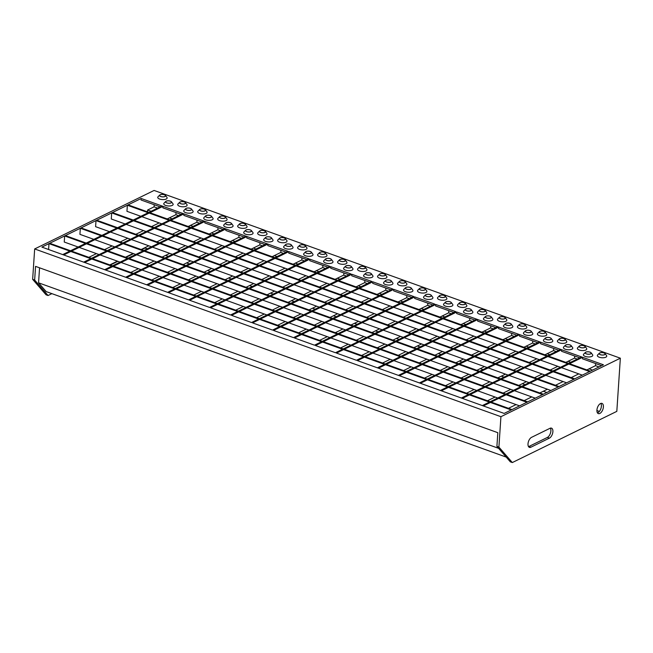 <?xml version="1.0" encoding="UTF-8"?>
<svg xmlns="http://www.w3.org/2000/svg" width="653" height="653" viewBox="0 0 653 653"><rect width="100%" height="100%" fill="white"/><g stroke="black" fill="none" stroke-linecap="round" stroke-linejoin="round"><path stroke-width="0.98" d="M267.885 244.067L168.613 292.699L167.617 292.34L266.889 243.708L267.885 244.067L267.787 245.585L286.038 252.156M280.953 250.328L280.814 252.433L272.121 256.694M264.057 260.645L256.449 264.367M248.377 268.326L240.769 272.048M232.705 275.999L225.097 279.729M217.033 283.68L209.425 287.402M201.353 291.36L193.745 295.083M246.907 236.517L147.635 285.149L146.631 284.79L245.903 236.157L246.907 236.517L246.801 238.035L265.053 244.606M259.967 242.777L259.829 244.883L251.144 249.144M243.071 253.095L235.464 256.817M227.399 260.776L219.792 264.498M211.719 268.448L204.12 272.179M196.047 276.129L188.439 279.859M180.375 283.81L172.767 287.532M225.922 228.974L126.649 277.598L125.654 277.239L224.926 228.607L225.922 228.974L225.824 230.493L244.075 237.055M238.99 235.227L238.851 237.333L230.158 241.594M222.093 245.544L214.486 249.275M206.413 253.225L198.814 256.947M190.741 260.906L183.134 264.628M175.069 268.579L167.462 272.309M159.389 276.26L151.782 279.982M204.944 221.424L105.672 270.048L104.668 269.689L203.94 221.065L204.944 221.424L204.838 222.942L223.097 229.505M218.004 227.677L217.865 229.791L209.18 234.043M201.108 237.994L193.5 241.724M185.436 245.675L177.828 249.397M169.756 253.356L162.156 257.078M154.084 261.029L146.476 264.759M138.412 268.709L130.804 272.44M183.958 213.874L84.686 262.506L83.69 262.147L182.962 213.515L183.958 213.874L183.86 215.392L202.112 221.963M197.026 220.126L196.888 222.24L188.195 226.493M180.13 230.452L172.523 234.174M164.45 238.125L156.851 241.855M148.778 245.806L141.17 249.528M133.106 253.486L125.498 257.209M117.426 261.159L109.826 264.889M162.981 206.324L63.708 254.956L62.704 254.597L161.977 205.964L162.981 206.324L162.875 207.842L181.134 214.413M176.041 212.576L175.902 214.69L167.217 218.943M159.144 222.902L151.537 226.624M143.472 230.574L135.865 234.305M127.8 238.255L120.193 241.985M112.12 245.936L104.513 249.658M96.448 253.617L88.841 257.339M477.702 319.554L378.43 368.186L377.426 367.827L476.698 319.195L477.702 319.554L477.604 321.072L495.856 327.643M490.762 325.814L490.623 327.92L481.938 332.181M473.866 336.132L466.258 339.854M458.194 343.813L450.586 347.535M442.522 351.485L434.914 355.216M426.842 359.166L419.234 362.888M411.17 366.847L403.562 370.569M498.68 327.104L399.407 375.736L398.412 375.377L497.684 326.745L498.68 327.104L498.582 328.622L516.833 335.193M511.748 333.365L511.609 335.471L502.916 339.723M494.852 343.682L487.244 347.404M479.171 351.355L471.572 355.085M463.499 359.036L455.892 362.766M447.827 366.717L440.22 370.439M432.147 374.398L424.548 378.12M519.666 334.654L420.393 383.287L419.389 382.927L518.662 334.295L519.666 334.654L519.559 336.173L537.819 342.743M532.726 340.907L532.587 343.021L523.902 347.274M515.829 351.232L508.222 354.954M500.157 358.905L492.55 362.635M484.477 366.586L476.878 370.308M468.805 374.267L461.198 377.989M453.133 381.94L445.526 385.67M540.643 342.205L441.371 390.837L440.375 390.47L539.647 341.846L540.643 342.205L540.545 343.723L558.797 350.286M553.711 348.457L553.573 350.571L544.88 354.824M536.815 358.775L529.208 362.505M521.135 366.455L513.536 370.186M505.463 374.136L497.855 377.858M489.791 381.809L482.183 385.539M474.111 389.49L466.511 393.22M96.007 220.6L558.266 386.911L559.009 386.543L96.75 220.232L96.007 220.6L95.599 226.673L109.5 231.676M110.496 232.035L130.478 239.218M131.482 239.578L151.463 246.769M152.459 247.128L172.441 254.319M173.445 254.678L193.427 261.869M194.423 262.228L214.404 269.42M215.408 269.779L235.39 276.97M236.386 277.329L256.368 284.512M257.372 284.871L277.354 292.062M278.349 292.422L298.331 299.613M299.327 299.972L319.317 307.163M320.313 307.522L340.295 314.713M341.29 315.072L361.272 322.256M362.276 322.615L382.258 329.806M383.254 330.165L403.236 337.356M404.24 337.715L424.221 344.906M425.217 345.266L445.199 352.457M446.203 352.816L466.185 359.999M467.181 360.366L487.162 367.549M488.166 367.908L508.148 375.1M509.144 375.459L529.126 382.65M530.13 383.009L550.944 390.494M80.335 228.272L542.594 394.592L543.337 394.224L81.078 227.913L80.335 228.272L79.927 234.354L93.828 239.349M94.824 239.708L114.806 246.899M115.801 247.258L135.783 254.45M136.787 254.809L156.769 262M157.765 262.359L177.747 269.55M178.751 269.909L198.732 277.092M199.728 277.452L219.71 284.643M220.714 285.002L240.696 292.193M241.692 292.552L261.673 299.743M262.677 300.102L282.659 307.294M283.655 307.653L303.637 314.836M304.641 315.203L324.623 322.386M325.618 322.745L345.6 329.936M346.604 330.296L366.586 337.487M367.582 337.846L387.564 345.037M388.559 345.396L408.549 352.587M409.545 352.947L429.527 360.13M430.523 360.489L450.505 367.68M451.509 368.039L471.49 375.23M472.486 375.589L492.468 382.78M493.472 383.14L513.454 390.331M514.45 390.69L535.264 398.175M64.655 235.953L526.914 402.264L527.665 401.905L65.406 235.586L64.655 235.953L64.255 242.034L78.148 247.03M79.152 247.389L99.134 254.58M100.129 254.939L120.111 262.131M121.107 262.49L141.097 269.673M142.093 270.04L162.075 277.223M163.07 277.582L183.06 284.773M184.056 285.132L204.038 292.324M205.034 292.683L225.016 299.874M226.02 300.233L246.001 307.424M246.997 307.783L266.979 314.966M267.983 315.326L287.965 322.517M288.961 322.876L308.942 330.067M309.946 330.426L329.928 337.617M330.924 337.976L350.906 345.168M351.91 345.527L371.892 352.71M372.887 353.069L392.869 360.26M393.873 360.619L413.855 367.81M414.851 368.17L434.833 375.361M435.837 375.72L455.818 382.911M456.814 383.27L476.796 390.461M477.792 390.821L497.782 398.004M498.778 398.363L519.592 405.856M48.983 243.634L511.242 409.945L511.985 409.578L49.726 243.267L48.983 243.634L48.591 249.519M111.679 212.919L573.938 379.23L574.689 378.862L112.43 212.551L111.679 212.919L111.279 218.992L125.172 223.995M126.176 224.354L146.158 231.546M147.154 231.905L167.135 239.096M168.139 239.455L188.121 246.638M189.117 246.997L209.099 254.188M210.095 254.548L230.085 261.739M231.08 262.098L251.062 269.289M252.058 269.648L272.04 276.839M273.044 277.199L293.026 284.382M294.021 284.741L314.003 291.932M315.007 292.291L334.989 299.482M335.985 299.841L355.967 307.032M356.971 307.392L376.952 314.583M377.948 314.942L397.93 322.133M398.934 322.492L418.916 329.675M419.912 330.034L439.893 337.226M440.897 337.585L460.879 344.776M461.875 345.135L481.857 352.326M482.861 352.685L502.843 359.876M503.838 360.236L523.82 367.419M524.824 367.778L544.806 374.969M545.802 375.328L566.616 382.821M127.359 205.238L589.618 371.557L590.361 371.19L128.102 204.871L127.359 205.238L126.951 211.319L140.852 216.314M141.848 216.674L161.83 223.865M162.826 224.224L182.807 231.415M183.811 231.774L203.793 238.965M204.789 239.325L224.771 246.508M225.775 246.875L245.757 254.058M246.752 254.417L266.734 261.608M267.738 261.967L287.72 269.158M288.716 269.518L308.698 276.709M309.702 277.068L329.683 284.259M330.679 284.618L350.661 291.801M351.665 292.16L371.647 299.352M372.643 299.711L392.624 306.902M393.628 307.261L413.61 314.452M414.606 314.811L434.588 322.002M435.592 322.362L455.574 329.545M456.569 329.904L476.551 337.095M477.547 337.454L497.537 344.645M498.533 345.004L518.515 352.196M519.51 352.555L539.492 359.746M540.496 360.105L560.478 367.296M561.474 367.655L582.288 375.14M561.629 349.755L462.357 398.379L461.353 398.02L560.625 349.388L561.629 349.755L561.523 351.273L579.782 357.836M574.689 356.007L574.55 358.122L565.865 362.374M557.793 366.325L550.185 370.055M542.121 374.006L534.513 377.728M526.44 381.687L518.841 385.409M510.768 389.359L503.161 393.09M495.096 397.04L487.489 400.762M582.607 357.297L483.334 405.929L482.338 405.57L581.611 356.938L582.607 357.297L582.509 358.815L601.593 365.688M595.675 363.558L595.536 365.664L586.843 369.925M578.778 373.875L571.171 377.597M563.098 381.556L555.491 385.278M547.426 389.229L539.819 392.959M531.754 396.91L524.147 400.64M516.074 404.591L508.467 408.313M166.85 202.895A2.914 1.184 3.8 0 0 169.862 203.173A2.914 1.184 3.8 0 0 171.502 202.234A2.914 1.184 3.8 0 0 170.335 201.181A2.914 1.184 3.8 0 0 167.323 200.904A2.914 1.184 3.8 0 0 165.682 201.842A2.914 1.184 3.8 0 0 166.85 202.895M170.409 201.148A3.045 1.233 3.8 0 0 165.756 201.434A3.045 1.233 3.8 0 0 166.768 202.928A3.045 1.233 3.8 0 0 170.36 203.14A3.045 1.233 3.8 0 0 171.478 201.818A3.045 1.233 3.8 0 0 170.409 201.148M165.756 201.434L164.066 203.14A4.71 1.91 3.8 0 0 165.642 205.442A4.71 1.91 3.8 0 0 171.192 205.777A4.71 1.91 3.8 0 0 172.931 203.728L171.478 201.818M186.831 210.078A2.914 1.184 3.8 0 0 189.843 210.364A2.914 1.184 3.8 0 0 191.484 209.417A2.914 1.184 3.8 0 0 190.317 208.372A2.914 1.184 3.8 0 0 187.305 208.087A2.914 1.184 3.8 0 0 185.664 209.033A2.914 1.184 3.8 0 0 186.831 210.078M190.39 208.34A3.045 1.233 3.8 0 0 185.738 208.625A3.045 1.233 3.8 0 0 186.75 210.119A3.045 1.233 3.8 0 0 190.341 210.331A3.045 1.233 3.8 0 0 191.468 209.009A3.045 1.233 3.8 0 0 190.39 208.34M185.738 208.625L184.048 210.323A4.71 1.91 3.8 0 0 185.623 212.633A4.71 1.91 3.8 0 0 191.174 212.968A4.71 1.91 3.8 0 0 192.913 210.919L191.468 209.009M206.813 217.269A2.914 1.184 3.8 0 0 209.825 217.555A2.914 1.184 3.8 0 0 211.466 216.608A2.914 1.184 3.8 0 0 210.299 215.563A2.914 1.184 3.8 0 0 207.287 215.278A2.914 1.184 3.8 0 0 205.646 216.225A2.914 1.184 3.8 0 0 206.813 217.269M210.372 215.523A3.045 1.233 3.8 0 0 205.719 215.816A3.045 1.233 3.8 0 0 206.732 217.31A3.045 1.233 3.8 0 0 210.323 217.522A3.045 1.233 3.8 0 0 211.45 216.2A3.045 1.233 3.8 0 0 210.372 215.523M205.719 215.816L204.03 217.514A4.71 1.91 3.8 0 0 205.605 219.824A4.71 1.91 3.8 0 0 211.156 220.151A4.71 1.91 3.8 0 0 212.894 218.102L211.45 216.2M226.795 224.461A2.914 1.184 3.8 0 0 229.807 224.746A2.914 1.184 3.8 0 0 231.448 223.799A2.914 1.184 3.8 0 0 230.28 222.755A2.914 1.184 3.8 0 0 227.268 222.469A2.914 1.184 3.8 0 0 225.628 223.416A2.914 1.184 3.8 0 0 226.795 224.461M230.354 222.714A3.045 1.233 3.8 0 0 225.701 223.008A3.045 1.233 3.8 0 0 226.722 224.493A3.045 1.233 3.8 0 0 230.305 224.714A3.045 1.233 3.8 0 0 231.431 223.383A3.045 1.233 3.8 0 0 230.354 222.714M225.701 223.008L224.012 224.705A4.71 1.91 3.8 0 0 225.587 227.015A4.71 1.91 3.8 0 0 231.138 227.342A4.71 1.91 3.8 0 0 232.876 225.293L231.431 223.383M246.777 231.652A2.914 1.184 3.8 0 0 249.789 231.929A2.914 1.184 3.8 0 0 251.429 230.991A2.914 1.184 3.8 0 0 250.262 229.946A2.914 1.184 3.8 0 0 247.25 229.66A2.914 1.184 3.8 0 0 245.61 230.599A2.914 1.184 3.8 0 0 246.777 231.652M250.336 229.905A3.045 1.233 3.8 0 0 245.683 230.199A3.045 1.233 3.8 0 0 246.703 231.684A3.045 1.233 3.8 0 0 250.287 231.897A3.045 1.233 3.8 0 0 251.413 230.574A3.045 1.233 3.8 0 0 250.336 229.905M245.683 230.199L243.993 231.897A4.71 1.91 3.8 0 0 245.569 234.198A4.71 1.91 3.8 0 0 251.119 234.533A4.71 1.91 3.8 0 0 252.858 232.484L251.413 230.574M266.759 238.835A2.914 1.184 3.8 0 0 269.771 239.12A2.914 1.184 3.8 0 0 271.411 238.182A2.914 1.184 3.8 0 0 270.244 237.129A2.914 1.184 3.8 0 0 267.232 236.851A2.914 1.184 3.8 0 0 265.591 237.79A2.914 1.184 3.8 0 0 266.759 238.835M270.318 237.096A3.045 1.233 3.8 0 0 265.665 237.382A3.045 1.233 3.8 0 0 266.685 238.876A3.045 1.233 3.8 0 0 270.269 239.088A3.045 1.233 3.8 0 0 271.395 237.765A3.045 1.233 3.8 0 0 270.318 237.096M265.665 237.382L263.975 239.088A4.71 1.91 3.8 0 0 265.551 241.39A4.71 1.91 3.8 0 0 271.101 241.724A4.71 1.91 3.8 0 0 272.84 239.675L271.395 237.765M286.74 246.026A2.914 1.184 3.8 0 0 289.752 246.312A2.914 1.184 3.8 0 0 291.393 245.365A2.914 1.184 3.8 0 0 290.226 244.32A2.914 1.184 3.8 0 0 287.214 244.034A2.914 1.184 3.8 0 0 285.573 244.981A2.914 1.184 3.8 0 0 286.74 246.026M290.299 244.279A3.045 1.233 3.8 0 0 285.647 244.573A3.045 1.233 3.8 0 0 286.667 246.067A3.045 1.233 3.8 0 0 290.25 246.279A3.045 1.233 3.8 0 0 291.377 244.957A3.045 1.233 3.8 0 0 290.299 244.279M285.647 244.573L283.957 246.271A4.71 1.91 3.8 0 0 285.532 248.581A4.71 1.91 3.8 0 0 291.083 248.915A4.71 1.91 3.8 0 0 292.822 246.858L291.377 244.957M306.722 253.217A2.914 1.184 3.8 0 0 309.734 253.503A2.914 1.184 3.8 0 0 311.375 252.556A2.914 1.184 3.8 0 0 310.208 251.511A2.914 1.184 3.8 0 0 307.196 251.225A2.914 1.184 3.8 0 0 305.555 252.172A2.914 1.184 3.8 0 0 306.722 253.217M310.281 251.47A3.045 1.233 3.8 0 0 305.628 251.764A3.045 1.233 3.8 0 0 306.649 253.258A3.045 1.233 3.8 0 0 310.232 253.47A3.045 1.233 3.8 0 0 311.359 252.14A3.045 1.233 3.8 0 0 310.281 251.47M305.628 251.764L303.939 253.462A4.71 1.91 3.8 0 0 305.514 255.772A4.71 1.91 3.8 0 0 311.065 256.098A4.71 1.91 3.8 0 0 312.803 254.05L311.359 252.14M326.704 260.408A2.914 1.184 3.8 0 0 329.716 260.694A2.914 1.184 3.8 0 0 331.357 259.747A2.914 1.184 3.8 0 0 330.189 258.702A2.914 1.184 3.8 0 0 327.177 258.417A2.914 1.184 3.8 0 0 325.537 259.363A2.914 1.184 3.8 0 0 326.704 260.408M330.271 258.661A3.045 1.233 3.8 0 0 325.61 258.955A3.045 1.233 3.8 0 0 326.631 260.441A3.045 1.233 3.8 0 0 330.214 260.661A3.045 1.233 3.8 0 0 331.34 259.331A3.045 1.233 3.8 0 0 330.271 258.661M325.61 258.955L323.921 260.653A4.71 1.91 3.8 0 0 325.496 262.963A4.71 1.91 3.8 0 0 331.047 263.29A4.71 1.91 3.8 0 0 332.785 261.241L331.34 259.331M346.686 267.591A2.914 1.184 3.8 0 0 349.698 267.877A2.914 1.184 3.8 0 0 351.338 266.938A2.914 1.184 3.8 0 0 350.171 265.885A2.914 1.184 3.8 0 0 347.159 265.608A2.914 1.184 3.8 0 0 345.519 266.546A2.914 1.184 3.8 0 0 346.686 267.591M350.253 265.853A3.045 1.233 3.8 0 0 345.592 266.138A3.045 1.233 3.8 0 0 346.612 267.632A3.045 1.233 3.8 0 0 350.196 267.844A3.045 1.233 3.8 0 0 351.322 266.522A3.045 1.233 3.8 0 0 350.253 265.853M345.592 266.138L343.902 267.844A4.71 1.91 3.8 0 0 345.486 270.146A4.71 1.91 3.8 0 0 351.028 270.481A4.71 1.91 3.8 0 0 352.767 268.432L351.322 266.522M586.476 353.869A2.914 1.184 3.8 0 0 589.488 354.155A2.914 1.184 3.8 0 0 591.128 353.208A2.914 1.184 3.8 0 0 589.961 352.163A2.914 1.184 3.8 0 0 586.949 351.877A2.914 1.184 3.8 0 0 585.308 352.824A2.914 1.184 3.8 0 0 586.476 353.869M590.034 352.122A3.045 1.233 3.8 0 0 585.382 352.416A3.045 1.233 3.8 0 0 586.402 353.902A3.045 1.233 3.8 0 0 589.986 354.122A3.045 1.233 3.8 0 0 591.112 352.791A3.045 1.233 3.8 0 0 590.034 352.122M585.382 352.416L583.692 354.114A4.71 1.91 3.8 0 0 585.268 356.424A4.71 1.91 3.8 0 0 590.818 356.75A4.71 1.91 3.8 0 0 592.557 354.701L591.112 352.791M566.494 346.678A2.914 1.184 3.8 0 0 569.506 346.963A2.914 1.184 3.8 0 0 571.146 346.017A2.914 1.184 3.8 0 0 569.979 344.972A2.914 1.184 3.8 0 0 566.967 344.686A2.914 1.184 3.8 0 0 565.327 345.633A2.914 1.184 3.8 0 0 566.494 346.678M570.053 344.931A3.045 1.233 3.8 0 0 565.4 345.225A3.045 1.233 3.8 0 0 566.42 346.719A3.045 1.233 3.8 0 0 570.004 346.931A3.045 1.233 3.8 0 0 571.13 345.608A3.045 1.233 3.8 0 0 570.053 344.931M565.4 345.225L563.71 346.923A4.71 1.91 3.8 0 0 565.286 349.233A4.71 1.91 3.8 0 0 570.836 349.559A4.71 1.91 3.8 0 0 572.575 347.51L571.13 345.608M546.512 339.487A2.914 1.184 3.8 0 0 549.524 339.772A2.914 1.184 3.8 0 0 551.165 338.825A2.914 1.184 3.8 0 0 549.997 337.781A2.914 1.184 3.8 0 0 546.985 337.495A2.914 1.184 3.8 0 0 545.345 338.442A2.914 1.184 3.8 0 0 546.512 339.487M550.071 337.748A3.045 1.233 3.8 0 0 545.418 338.034A3.045 1.233 3.8 0 0 546.439 339.527A3.045 1.233 3.8 0 0 550.022 339.74A3.045 1.233 3.8 0 0 551.148 338.417A3.045 1.233 3.8 0 0 550.071 337.748M545.418 338.034L543.729 339.731A4.71 1.91 3.8 0 0 545.304 342.041A4.71 1.91 3.8 0 0 550.854 342.376A4.71 1.91 3.8 0 0 552.593 340.319L551.148 338.417M526.53 332.295A2.914 1.184 3.8 0 0 529.542 332.581A2.914 1.184 3.8 0 0 531.183 331.642A2.914 1.184 3.8 0 0 530.016 330.589A2.914 1.184 3.8 0 0 527.004 330.312A2.914 1.184 3.8 0 0 525.363 331.251A2.914 1.184 3.8 0 0 526.53 332.295M530.089 330.557A3.045 1.233 3.8 0 0 525.436 330.842A3.045 1.233 3.8 0 0 526.457 332.336A3.045 1.233 3.8 0 0 530.04 332.548A3.045 1.233 3.8 0 0 531.167 331.226A3.045 1.233 3.8 0 0 530.089 330.557M525.436 330.842L523.747 332.548A4.71 1.91 3.8 0 0 525.322 334.85A4.71 1.91 3.8 0 0 530.873 335.185A4.71 1.91 3.8 0 0 532.611 333.136L531.167 331.226M506.548 325.112A2.914 1.184 3.8 0 0 509.56 325.39A2.914 1.184 3.8 0 0 511.201 324.451A2.914 1.184 3.8 0 0 510.034 323.406A2.914 1.184 3.8 0 0 507.022 323.121A2.914 1.184 3.8 0 0 505.381 324.059A2.914 1.184 3.8 0 0 506.548 325.112M510.107 323.366A3.045 1.233 3.8 0 0 505.455 323.659A3.045 1.233 3.8 0 0 506.467 325.145A3.045 1.233 3.8 0 0 510.058 325.365A3.045 1.233 3.8 0 0 511.185 324.035A3.045 1.233 3.8 0 0 510.107 323.366M505.455 323.659L503.765 325.357A4.71 1.91 3.8 0 0 505.34 327.667A4.71 1.91 3.8 0 0 510.891 327.994A4.71 1.91 3.8 0 0 512.629 325.945L511.185 324.035M486.567 317.921A2.914 1.184 3.8 0 0 489.579 318.207A2.914 1.184 3.8 0 0 491.219 317.26A2.914 1.184 3.8 0 0 490.052 316.215A2.914 1.184 3.8 0 0 487.04 315.93A2.914 1.184 3.8 0 0 485.399 316.876A2.914 1.184 3.8 0 0 486.567 317.921M490.125 316.174A3.045 1.233 3.8 0 0 485.473 316.468A3.045 1.233 3.8 0 0 486.485 317.962A3.045 1.233 3.8 0 0 490.077 318.174A3.045 1.233 3.8 0 0 491.203 316.844A3.045 1.233 3.8 0 0 490.125 316.174M485.473 316.468L483.783 318.166A4.71 1.91 3.8 0 0 485.359 320.476A4.71 1.91 3.8 0 0 490.909 320.803A4.71 1.91 3.8 0 0 492.648 318.754L491.203 316.844M466.585 310.73A2.914 1.184 3.8 0 0 469.597 311.016A2.914 1.184 3.8 0 0 471.237 310.069A2.914 1.184 3.8 0 0 470.07 309.024A2.914 1.184 3.8 0 0 467.058 308.738A2.914 1.184 3.8 0 0 465.418 309.685A2.914 1.184 3.8 0 0 466.585 310.73M470.144 308.983A3.045 1.233 3.8 0 0 465.491 309.277A3.045 1.233 3.8 0 0 466.503 310.771A3.045 1.233 3.8 0 0 470.095 310.983A3.045 1.233 3.8 0 0 471.213 309.661A3.045 1.233 3.8 0 0 470.144 308.983M465.491 309.277L463.801 310.975A4.71 1.91 3.8 0 0 465.377 313.285A4.71 1.91 3.8 0 0 470.927 313.62A4.71 1.91 3.8 0 0 472.666 311.563L471.213 309.661M446.603 303.539A2.914 1.184 3.8 0 0 449.615 303.825A2.914 1.184 3.8 0 0 451.247 302.886A2.914 1.184 3.8 0 0 450.08 301.833A2.914 1.184 3.8 0 0 447.076 301.555A2.914 1.184 3.8 0 0 445.436 302.494A2.914 1.184 3.8 0 0 446.603 303.539M450.162 301.8A3.045 1.233 3.8 0 0 445.501 302.086A3.045 1.233 3.8 0 0 446.521 303.58A3.045 1.233 3.8 0 0 450.113 303.792A3.045 1.233 3.8 0 0 451.231 302.47A3.045 1.233 3.8 0 0 450.162 301.8M445.501 302.086L443.82 303.784A4.71 1.91 3.8 0 0 445.395 306.094A4.71 1.91 3.8 0 0 450.945 306.428A4.71 1.91 3.8 0 0 452.684 304.38L451.231 302.47M426.621 296.356A2.914 1.184 3.8 0 0 429.625 296.633A2.914 1.184 3.8 0 0 431.266 295.695A2.914 1.184 3.8 0 0 430.098 294.65A2.914 1.184 3.8 0 0 427.095 294.364A2.914 1.184 3.8 0 0 425.454 295.303A2.914 1.184 3.8 0 0 426.621 296.356M430.18 294.609A3.045 1.233 3.8 0 0 425.519 294.895A3.045 1.233 3.8 0 0 426.54 296.389A3.045 1.233 3.8 0 0 430.131 296.601A3.045 1.233 3.8 0 0 431.249 295.278A3.045 1.233 3.8 0 0 430.18 294.609M425.519 294.895L423.838 296.601A4.71 1.91 3.8 0 0 425.413 298.903A4.71 1.91 3.8 0 0 430.964 299.237A4.71 1.91 3.8 0 0 432.702 297.188L431.249 295.278M406.639 289.165A2.914 1.184 3.8 0 0 409.643 289.45A2.914 1.184 3.8 0 0 411.284 288.504A2.914 1.184 3.8 0 0 410.117 287.459A2.914 1.184 3.8 0 0 407.113 287.173A2.914 1.184 3.8 0 0 405.472 288.12A2.914 1.184 3.8 0 0 406.639 289.165M410.198 287.418A3.045 1.233 3.8 0 0 405.537 287.712A3.045 1.233 3.8 0 0 406.558 289.197A3.045 1.233 3.8 0 0 410.141 289.418A3.045 1.233 3.8 0 0 411.268 288.087A3.045 1.233 3.8 0 0 410.198 287.418M405.537 287.712L403.856 289.41A4.71 1.91 3.8 0 0 405.431 291.72A4.71 1.91 3.8 0 0 410.974 292.046A4.71 1.91 3.8 0 0 412.72 289.997L411.268 288.087M386.658 281.974A2.914 1.184 3.8 0 0 389.661 282.259A2.914 1.184 3.8 0 0 391.302 281.312A2.914 1.184 3.8 0 0 390.135 280.268A2.914 1.184 3.8 0 0 387.123 279.982A2.914 1.184 3.8 0 0 385.49 280.929A2.914 1.184 3.8 0 0 386.658 281.974M390.216 280.227A3.045 1.233 3.8 0 0 385.556 280.521A3.045 1.233 3.8 0 0 386.576 282.014A3.045 1.233 3.8 0 0 390.159 282.227A3.045 1.233 3.8 0 0 391.286 280.904A3.045 1.233 3.8 0 0 390.216 280.227M385.556 280.521L383.874 282.218A4.71 1.91 3.8 0 0 385.45 284.528A4.71 1.91 3.8 0 0 390.992 284.855A4.71 1.91 3.8 0 0 392.739 282.806L391.286 280.904M366.668 274.782A2.914 1.184 3.8 0 0 369.68 275.068A2.914 1.184 3.8 0 0 371.32 274.121A2.914 1.184 3.8 0 0 370.153 273.076A2.914 1.184 3.8 0 0 367.141 272.791A2.914 1.184 3.8 0 0 365.5 273.738A2.914 1.184 3.8 0 0 366.668 274.782M370.235 273.044A3.045 1.233 3.8 0 0 365.574 273.329A3.045 1.233 3.8 0 0 366.594 274.823A3.045 1.233 3.8 0 0 370.178 275.035A3.045 1.233 3.8 0 0 371.304 273.713A3.045 1.233 3.8 0 0 370.235 273.044M365.574 273.329L363.884 275.027A4.71 1.91 3.8 0 0 365.468 277.337A4.71 1.91 3.8 0 0 371.01 277.672A4.71 1.91 3.8 0 0 372.757 275.623L371.304 273.713M164.319 194.79A2.914 1.184 -176.2 0 1 165.487 195.843A2.914 1.184 -176.2 0 1 163.846 196.782A2.914 1.184 -176.2 0 1 160.834 196.496A2.914 1.184 -176.2 0 1 159.667 195.451A2.914 1.184 -176.2 0 1 161.307 194.512A2.914 1.184 -176.2 0 1 164.319 194.79M160.76 196.537A3.045 1.233 -176.2 0 1 159.74 195.043A3.045 1.233 -176.2 0 1 164.393 194.757A3.045 1.233 -176.2 0 1 165.47 195.427A3.045 1.233 -176.2 0 1 164.344 196.749A3.045 1.233 -176.2 0 1 160.76 196.537M165.47 195.427L166.915 197.337A4.71 1.91 -176.2 0 1 165.176 199.385A4.71 1.91 -176.2 0 1 159.626 199.051A4.71 1.91 -176.2 0 1 158.05 196.749L159.74 195.043M184.301 201.981A2.914 1.184 -176.2 0 1 185.468 203.026A2.914 1.184 -176.2 0 1 183.828 203.973A2.914 1.184 -176.2 0 1 180.816 203.687A2.914 1.184 -176.2 0 1 179.648 202.642A2.914 1.184 -176.2 0 1 181.289 201.695A2.914 1.184 -176.2 0 1 184.301 201.981M180.742 203.728A3.045 1.233 -176.2 0 1 179.722 202.234A3.045 1.233 -176.2 0 1 184.375 201.948A3.045 1.233 -176.2 0 1 185.452 202.618A3.045 1.233 -176.2 0 1 184.326 203.94A3.045 1.233 -176.2 0 1 180.742 203.728M185.452 202.618L186.897 204.52A4.71 1.91 -176.2 0 1 185.158 206.577A4.71 1.91 -176.2 0 1 179.608 206.242A4.71 1.91 -176.2 0 1 178.032 203.932L179.722 202.234M204.283 209.172A2.914 1.184 -176.2 0 1 205.45 210.217A2.914 1.184 -176.2 0 1 203.809 211.164A2.914 1.184 -176.2 0 1 200.798 210.878A2.914 1.184 -176.2 0 1 199.63 209.833A2.914 1.184 -176.2 0 1 201.271 208.887A2.914 1.184 -176.2 0 1 204.283 209.172M200.724 210.919A3.045 1.233 -176.2 0 1 199.704 209.425A3.045 1.233 -176.2 0 1 204.356 209.131A3.045 1.233 -176.2 0 1 205.434 209.809A3.045 1.233 -176.2 0 1 204.307 211.131A3.045 1.233 -176.2 0 1 200.724 210.919M205.434 209.809L206.879 211.711A4.71 1.91 -176.2 0 1 205.14 213.76A4.71 1.91 -176.2 0 1 199.589 213.433A4.71 1.91 -176.2 0 1 198.014 211.123L199.704 209.425M224.265 216.363A2.914 1.184 -176.2 0 1 225.432 217.408A2.914 1.184 -176.2 0 1 223.791 218.355A2.914 1.184 -176.2 0 1 220.779 218.069A2.914 1.184 -176.2 0 1 219.612 217.025A2.914 1.184 -176.2 0 1 221.253 216.078A2.914 1.184 -176.2 0 1 224.265 216.363M220.706 218.102A3.045 1.233 -176.2 0 1 219.686 216.616A3.045 1.233 -176.2 0 1 224.338 216.323A3.045 1.233 -176.2 0 1 225.416 216.992A3.045 1.233 -176.2 0 1 224.289 218.322A3.045 1.233 -176.2 0 1 220.706 218.102M225.416 216.992L226.86 218.902A4.71 1.91 -176.2 0 1 225.122 220.951A4.71 1.91 -176.2 0 1 219.571 220.624A4.71 1.91 -176.2 0 1 217.996 218.314L219.686 216.616M244.246 223.546A2.914 1.184 -176.2 0 1 245.414 224.599A2.914 1.184 -176.2 0 1 243.773 225.538A2.914 1.184 -176.2 0 1 240.761 225.261A2.914 1.184 -176.2 0 1 239.594 224.208A2.914 1.184 -176.2 0 1 241.235 223.269A2.914 1.184 -176.2 0 1 244.246 223.546M240.688 225.293A3.045 1.233 -176.2 0 1 239.667 223.799A3.045 1.233 -176.2 0 1 244.32 223.514A3.045 1.233 -176.2 0 1 245.397 224.183A3.045 1.233 -176.2 0 1 244.271 225.505A3.045 1.233 -176.2 0 1 240.688 225.293M245.397 224.183L246.842 226.093A4.71 1.91 -176.2 0 1 245.104 228.142A4.71 1.91 -176.2 0 1 239.553 227.807A4.71 1.91 -176.2 0 1 237.978 225.505L239.667 223.799M264.228 230.738A2.914 1.184 -176.2 0 1 265.396 231.782A2.914 1.184 -176.2 0 1 263.755 232.729A2.914 1.184 -176.2 0 1 260.743 232.444A2.914 1.184 -176.2 0 1 259.576 231.399A2.914 1.184 -176.2 0 1 261.216 230.452A2.914 1.184 -176.2 0 1 264.228 230.738M260.669 232.484A3.045 1.233 -176.2 0 1 259.649 230.991A3.045 1.233 -176.2 0 1 264.31 230.705A3.045 1.233 -176.2 0 1 265.379 231.374A3.045 1.233 -176.2 0 1 264.253 232.697A3.045 1.233 -176.2 0 1 260.669 232.484M265.379 231.374L266.824 233.284A4.71 1.91 -176.2 0 1 265.085 235.333A4.71 1.91 -176.2 0 1 259.535 234.998A4.71 1.91 -176.2 0 1 257.959 232.688L259.649 230.991M284.21 237.929A2.914 1.184 -176.2 0 1 285.377 238.974A2.914 1.184 -176.2 0 1 283.737 239.92A2.914 1.184 -176.2 0 1 280.725 239.635A2.914 1.184 -176.2 0 1 279.557 238.59A2.914 1.184 -176.2 0 1 281.198 237.643A2.914 1.184 -176.2 0 1 284.21 237.929M280.651 239.675A3.045 1.233 -176.2 0 1 279.631 238.182A3.045 1.233 -176.2 0 1 284.292 237.888A3.045 1.233 -176.2 0 1 285.361 238.565A3.045 1.233 -176.2 0 1 284.235 239.888A3.045 1.233 -176.2 0 1 280.651 239.675M285.361 238.565L286.806 240.467A4.71 1.91 -176.2 0 1 285.067 242.524A4.71 1.91 -176.2 0 1 279.525 242.19A4.71 1.91 -176.2 0 1 277.941 239.88L279.631 238.182M304.192 245.12A2.914 1.184 -176.2 0 1 305.359 246.165A2.914 1.184 -176.2 0 1 303.718 247.112A2.914 1.184 -176.2 0 1 300.707 246.826A2.914 1.184 -176.2 0 1 299.539 245.781A2.914 1.184 -176.2 0 1 301.18 244.834A2.914 1.184 -176.2 0 1 304.192 245.12M300.633 246.858A3.045 1.233 -176.2 0 1 299.613 245.373A3.045 1.233 -176.2 0 1 304.274 245.079A3.045 1.233 -176.2 0 1 305.343 245.748A3.045 1.233 -176.2 0 1 304.216 247.079A3.045 1.233 -176.2 0 1 300.633 246.858M305.343 245.748L306.796 247.658A4.71 1.91 -176.2 0 1 305.049 249.707A4.71 1.91 -176.2 0 1 299.507 249.381A4.71 1.91 -176.2 0 1 297.923 247.071L299.613 245.373M324.174 252.311A2.914 1.184 -176.2 0 1 325.341 253.356A2.914 1.184 -176.2 0 1 323.7 254.295A2.914 1.184 -176.2 0 1 320.696 254.017A2.914 1.184 -176.2 0 1 319.529 252.964A2.914 1.184 -176.2 0 1 321.162 252.025A2.914 1.184 -176.2 0 1 324.174 252.311M320.615 254.05A3.045 1.233 -176.2 0 1 319.595 252.564A3.045 1.233 -176.2 0 1 324.255 252.27A3.045 1.233 -176.2 0 1 325.325 252.94A3.045 1.233 -176.2 0 1 324.198 254.27A3.045 1.233 -176.2 0 1 320.615 254.05M325.325 252.94L326.778 254.85A4.71 1.91 -176.2 0 1 325.031 256.898A4.71 1.91 -176.2 0 1 319.488 256.564A4.71 1.91 -176.2 0 1 317.913 254.262L319.595 252.564M344.155 259.494A2.914 1.184 -176.2 0 1 345.323 260.547A2.914 1.184 -176.2 0 1 343.682 261.486A2.914 1.184 -176.2 0 1 340.678 261.2A2.914 1.184 -176.2 0 1 339.511 260.155A2.914 1.184 -176.2 0 1 341.152 259.217A2.914 1.184 -176.2 0 1 344.155 259.494M340.597 261.241A3.045 1.233 -176.2 0 1 339.576 259.747A3.045 1.233 -176.2 0 1 344.237 259.461A3.045 1.233 -176.2 0 1 345.306 260.131A3.045 1.233 -176.2 0 1 344.18 261.453A3.045 1.233 -176.2 0 1 340.597 261.241M345.306 260.131L346.759 262.041A4.71 1.91 -176.2 0 1 345.013 264.09A4.71 1.91 -176.2 0 1 339.47 263.755A4.71 1.91 -176.2 0 1 337.895 261.453L339.576 259.747M364.137 266.685A2.914 1.184 -176.2 0 1 365.305 267.73A2.914 1.184 -176.2 0 1 363.664 268.677A2.914 1.184 -176.2 0 1 360.66 268.391A2.914 1.184 -176.2 0 1 359.493 267.346A2.914 1.184 -176.2 0 1 361.133 266.4A2.914 1.184 -176.2 0 1 364.137 266.685M360.578 268.432A3.045 1.233 -176.2 0 1 359.558 266.938A3.045 1.233 -176.2 0 1 364.219 266.653A3.045 1.233 -176.2 0 1 365.288 267.322A3.045 1.233 -176.2 0 1 364.17 268.644A3.045 1.233 -176.2 0 1 360.578 268.432M365.288 267.322L366.741 269.224A4.71 1.91 -176.2 0 1 365.003 271.281A4.71 1.91 -176.2 0 1 359.452 270.946A4.71 1.91 -176.2 0 1 357.877 268.636L359.558 266.938M603.927 352.955A2.914 1.184 -176.2 0 1 605.094 354.008A2.914 1.184 -176.2 0 1 603.454 354.946A2.914 1.184 -176.2 0 1 600.442 354.669A2.914 1.184 -176.2 0 1 599.274 353.616A2.914 1.184 -176.2 0 1 600.915 352.677A2.914 1.184 -176.2 0 1 603.927 352.955M600.368 354.701A3.045 1.233 -176.2 0 1 599.348 353.208A3.045 1.233 -176.2 0 1 604.009 352.922A3.045 1.233 -176.2 0 1 605.078 353.591A3.045 1.233 -176.2 0 1 603.952 354.914A3.045 1.233 -176.2 0 1 600.368 354.701M605.078 353.591L606.523 355.501A4.71 1.91 -176.2 0 1 604.784 357.55A4.71 1.91 -176.2 0 1 599.242 357.215A4.71 1.91 -176.2 0 1 597.658 354.914L599.348 353.208M583.945 345.772A2.914 1.184 -176.2 0 1 585.112 346.816A2.914 1.184 -176.2 0 1 583.472 347.763A2.914 1.184 -176.2 0 1 580.46 347.478A2.914 1.184 -176.2 0 1 579.293 346.433A2.914 1.184 -176.2 0 1 580.933 345.486A2.914 1.184 -176.2 0 1 583.945 345.772M580.386 347.51A3.045 1.233 -176.2 0 1 579.366 346.025A3.045 1.233 -176.2 0 1 584.027 345.731A3.045 1.233 -176.2 0 1 585.096 346.4A3.045 1.233 -176.2 0 1 583.97 347.731A3.045 1.233 -176.2 0 1 580.386 347.51M585.096 346.4L586.541 348.31A4.71 1.91 -176.2 0 1 584.802 350.359A4.71 1.91 -176.2 0 1 579.26 350.032A4.71 1.91 -176.2 0 1 577.676 347.723L579.366 346.025M563.963 338.581A2.914 1.184 -176.2 0 1 565.131 339.625A2.914 1.184 -176.2 0 1 563.49 340.572A2.914 1.184 -176.2 0 1 560.478 340.286A2.914 1.184 -176.2 0 1 559.311 339.242A2.914 1.184 -176.2 0 1 560.951 338.295A2.914 1.184 -176.2 0 1 563.963 338.581M560.405 340.327A3.045 1.233 -176.2 0 1 559.384 338.834A3.045 1.233 -176.2 0 1 564.045 338.54A3.045 1.233 -176.2 0 1 565.114 339.209A3.045 1.233 -176.2 0 1 563.988 340.539A3.045 1.233 -176.2 0 1 560.405 340.327M565.114 339.209L566.559 341.119A4.71 1.91 -176.2 0 1 564.821 343.168A4.71 1.91 -176.2 0 1 559.27 342.841A4.71 1.91 -176.2 0 1 557.695 340.531L559.384 338.834M543.982 331.389A2.914 1.184 -176.2 0 1 545.149 332.434A2.914 1.184 -176.2 0 1 543.508 333.381A2.914 1.184 -176.2 0 1 540.496 333.095A2.914 1.184 -176.2 0 1 539.329 332.05A2.914 1.184 -176.2 0 1 540.97 331.104A2.914 1.184 -176.2 0 1 543.982 331.389M540.423 333.136A3.045 1.233 -176.2 0 1 539.402 331.642A3.045 1.233 -176.2 0 1 544.055 331.357A3.045 1.233 -176.2 0 1 545.133 332.026A3.045 1.233 -176.2 0 1 544.006 333.348A3.045 1.233 -176.2 0 1 540.423 333.136M545.133 332.026L546.577 333.928A4.71 1.91 -176.2 0 1 544.839 335.985A4.71 1.91 -176.2 0 1 539.288 335.65A4.71 1.91 -176.2 0 1 537.713 333.34L539.402 331.642M524 324.198A2.914 1.184 -176.2 0 1 525.167 325.251A2.914 1.184 -176.2 0 1 523.526 326.19A2.914 1.184 -176.2 0 1 520.514 325.904A2.914 1.184 -176.2 0 1 519.347 324.859A2.914 1.184 -176.2 0 1 520.988 323.921A2.914 1.184 -176.2 0 1 524 324.198M520.441 325.945A3.045 1.233 -176.2 0 1 519.421 324.451A3.045 1.233 -176.2 0 1 524.073 324.166A3.045 1.233 -176.2 0 1 525.151 324.835A3.045 1.233 -176.2 0 1 524.024 326.157A3.045 1.233 -176.2 0 1 520.441 325.945M525.151 324.835L526.596 326.745A4.71 1.91 -176.2 0 1 524.857 328.794A4.71 1.91 -176.2 0 1 519.306 328.459A4.71 1.91 -176.2 0 1 517.731 326.157L519.421 324.451M504.018 317.015A2.914 1.184 -176.2 0 1 505.185 318.06A2.914 1.184 -176.2 0 1 503.545 318.999A2.914 1.184 -176.2 0 1 500.533 318.721A2.914 1.184 -176.2 0 1 499.365 317.668A2.914 1.184 -176.2 0 1 501.006 316.729A2.914 1.184 -176.2 0 1 504.018 317.015M500.459 318.754A3.045 1.233 -176.2 0 1 499.439 317.268A3.045 1.233 -176.2 0 1 504.092 316.974A3.045 1.233 -176.2 0 1 505.169 317.644A3.045 1.233 -176.2 0 1 504.043 318.966A3.045 1.233 -176.2 0 1 500.459 318.754M505.169 317.644L506.614 319.554A4.71 1.91 -176.2 0 1 504.875 321.603A4.71 1.91 -176.2 0 1 499.325 321.268A4.71 1.91 -176.2 0 1 497.749 318.966L499.439 317.268M484.036 309.824A2.914 1.184 -176.2 0 1 485.203 310.869A2.914 1.184 -176.2 0 1 483.563 311.816A2.914 1.184 -176.2 0 1 480.551 311.53A2.914 1.184 -176.2 0 1 479.384 310.485A2.914 1.184 -176.2 0 1 481.024 309.538A2.914 1.184 -176.2 0 1 484.036 309.824M480.477 311.563A3.045 1.233 -176.2 0 1 479.457 310.077A3.045 1.233 -176.2 0 1 484.11 309.783A3.045 1.233 -176.2 0 1 485.187 310.453A3.045 1.233 -176.2 0 1 484.061 311.783A3.045 1.233 -176.2 0 1 480.477 311.563M485.187 310.453L486.632 312.363A4.71 1.91 -176.2 0 1 484.893 314.411A4.71 1.91 -176.2 0 1 479.343 314.085A4.71 1.91 -176.2 0 1 477.767 311.775L479.457 310.077M464.054 302.633A2.914 1.184 -176.2 0 1 465.222 303.678A2.914 1.184 -176.2 0 1 463.581 304.625A2.914 1.184 -176.2 0 1 460.569 304.339A2.914 1.184 -176.2 0 1 459.402 303.294A2.914 1.184 -176.2 0 1 461.042 302.347A2.914 1.184 -176.2 0 1 464.054 302.633M460.496 304.38A3.045 1.233 -176.2 0 1 459.475 302.886A3.045 1.233 -176.2 0 1 464.128 302.592A3.045 1.233 -176.2 0 1 465.205 303.27A3.045 1.233 -176.2 0 1 464.079 304.592A3.045 1.233 -176.2 0 1 460.496 304.38M465.205 303.27L466.65 305.171A4.71 1.91 -176.2 0 1 464.912 307.22A4.71 1.91 -176.2 0 1 459.361 306.894A4.71 1.91 -176.2 0 1 457.786 304.584L459.475 302.886M444.073 295.442A2.914 1.184 -176.2 0 1 445.24 296.486A2.914 1.184 -176.2 0 1 443.599 297.433A2.914 1.184 -176.2 0 1 440.587 297.148A2.914 1.184 -176.2 0 1 439.42 296.103A2.914 1.184 -176.2 0 1 441.061 295.156A2.914 1.184 -176.2 0 1 444.073 295.442M440.506 297.188A3.045 1.233 -176.2 0 1 439.493 295.695A3.045 1.233 -176.2 0 1 444.146 295.409A3.045 1.233 -176.2 0 1 445.224 296.078A3.045 1.233 -176.2 0 1 444.097 297.401A3.045 1.233 -176.2 0 1 440.506 297.188M445.224 296.078L446.668 297.988A4.71 1.91 -176.2 0 1 444.93 300.037A4.71 1.91 -176.2 0 1 439.379 299.703A4.71 1.91 -176.2 0 1 437.804 297.393L439.493 295.695M424.091 288.251A2.914 1.184 -176.2 0 1 425.258 289.303A2.914 1.184 -176.2 0 1 423.617 290.242A2.914 1.184 -176.2 0 1 420.605 289.965A2.914 1.184 -176.2 0 1 419.438 288.912A2.914 1.184 -176.2 0 1 421.079 287.973A2.914 1.184 -176.2 0 1 424.091 288.251M420.524 289.997A3.045 1.233 -176.2 0 1 419.512 288.504A3.045 1.233 -176.2 0 1 424.164 288.218A3.045 1.233 -176.2 0 1 425.242 288.887A3.045 1.233 -176.2 0 1 424.115 290.21A3.045 1.233 -176.2 0 1 420.524 289.997M425.242 288.887L426.687 290.797A4.71 1.91 -176.2 0 1 424.948 292.846A4.71 1.91 -176.2 0 1 419.397 292.511A4.71 1.91 -176.2 0 1 417.822 290.21L419.512 288.504M404.109 281.068A2.914 1.184 -176.2 0 1 405.276 282.112A2.914 1.184 -176.2 0 1 403.636 283.059A2.914 1.184 -176.2 0 1 400.624 282.773A2.914 1.184 -176.2 0 1 399.456 281.729A2.914 1.184 -176.2 0 1 401.097 280.782A2.914 1.184 -176.2 0 1 404.109 281.068M400.542 282.806A3.045 1.233 -176.2 0 1 399.53 281.321A3.045 1.233 -176.2 0 1 404.183 281.027A3.045 1.233 -176.2 0 1 405.252 281.696A3.045 1.233 -176.2 0 1 404.134 283.027A3.045 1.233 -176.2 0 1 400.542 282.806M405.252 281.696L406.705 283.606A4.71 1.91 -176.2 0 1 404.966 285.655A4.71 1.91 -176.2 0 1 399.416 285.328A4.71 1.91 -176.2 0 1 397.84 283.018L399.53 281.321M384.119 273.876A2.914 1.184 -176.2 0 1 385.286 274.921A2.914 1.184 -176.2 0 1 383.654 275.868A2.914 1.184 -176.2 0 1 380.642 275.582A2.914 1.184 -176.2 0 1 379.475 274.538A2.914 1.184 -176.2 0 1 381.115 273.591A2.914 1.184 -176.2 0 1 384.119 273.876M380.56 275.623A3.045 1.233 -176.2 0 1 379.54 274.129A3.045 1.233 -176.2 0 1 384.201 273.836A3.045 1.233 -176.2 0 1 385.27 274.513A3.045 1.233 -176.2 0 1 384.152 275.835A3.045 1.233 -176.2 0 1 380.56 275.623M379.54 274.129L377.858 275.827A4.71 1.91 3.8 0 0 379.434 278.137A4.71 1.91 3.8 0 0 384.984 278.464A4.71 1.91 3.8 0 0 386.723 276.415L385.27 274.513M530.913 447.199A5.412 2.857 -70.2 0 1 529.403 447.362A5.412 2.857 -70.2 0 1 528.008 443.852A5.412 2.857 -70.2 0 1 531.566 437.33L549.981 428.311A5.412 2.857 -70.2 0 1 551.483 428.148A5.412 2.857 -70.2 0 1 552.707 432.931A5.412 2.857 -70.2 0 1 549.32 438.179L530.913 447.199L528.914 446.481A5.412 2.857 -70.2 0 1 528.538 446.636M596.924 410.092A5.412 2.857 -70.2 0 1 601.993 403.407A5.412 2.857 -70.2 0 1 603.396 406.917A5.412 2.857 -70.2 0 1 598.328 413.602A5.412 2.857 -70.2 0 1 596.924 410.092M600.858 403.415A5.412 2.857 -70.2 0 1 601.397 406.199A5.412 2.857 -70.2 0 1 597.454 412.876M599.364 411.431L596.907 410.541M546.814 392.518L543.296 391.253M524.996 384.674L522.31 383.703M504.018 377.124L501.333 376.161M483.032 369.574L480.347 368.61M462.055 362.023L459.369 361.06M441.069 354.481L438.392 353.51M420.091 346.931L417.406 345.959M399.105 339.38L396.428 338.417M378.128 331.83L375.442 330.867M357.142 324.28L354.465 323.317M336.164 316.729L333.479 315.766M315.187 309.187L312.501 308.216M294.201 301.637L291.516 300.674M273.223 294.087L270.538 293.124M252.238 286.536L249.552 285.573M231.26 278.986L228.574 278.023M210.274 271.444L207.589 270.473M189.297 263.894L186.611 262.922M168.311 256.343L165.625 255.38M147.333 248.793L145.097 247.993L141.619 249.691M592.581 370.104L589.063 368.839M570.763 362.252L568.086 361.289M549.785 354.701L547.1 353.738M528.799 347.151L526.122 346.188M507.822 339.609L505.136 338.638M486.844 332.059L484.159 331.087M465.858 324.508L463.173 323.545L460.953 324.631M444.881 316.958L442.195 315.995L439.975 317.08M423.895 309.408L421.209 308.445L418.989 309.53M402.917 301.866L400.232 300.894L398.012 301.98M381.932 294.315L379.246 293.344L377.026 294.438M360.954 286.765L358.268 285.802L356.048 286.887M339.968 279.215L337.283 278.251L335.071 279.337M318.99 271.664L316.305 270.701L314.085 271.787M298.005 264.114L295.319 263.151L293.107 264.236M277.027 256.572L274.342 255.601M256.041 249.022L253.364 248.058M235.064 241.471L232.378 240.508M214.078 233.921L211.401 232.958M193.1 226.371L190.415 225.407M172.114 218.828L169.437 217.857M151.137 211.278L147.619 210.013L147.496 211.85M288.871 251.617L308.853 258.808L209.58 307.441L189.59 300.249L288.871 251.617L288.765 253.135L307.016 259.706M141.162 198.479L41.89 247.103L188.595 299.89L287.867 251.258L141.162 198.479L141.064 199.998L160.148 206.862M330.834 266.718L350.816 273.901L251.536 322.533L231.554 315.342L330.834 266.718L330.728 268.236L348.98 274.799M414.753 296.911L315.481 345.543L335.462 352.726L434.743 304.102L414.753 296.911L414.655 298.429L432.906 304.992M372.798 281.81L273.517 330.442L293.499 337.634L392.779 289.001L372.798 281.81L372.692 283.329L390.943 289.899M34.666 248.948L154.092 190.447L620.35 358.195L616.816 411.366L512.319 462.553L498.908 447.085L500.924 416.696L34.666 248.948L32.65 279.329L34.65 280.047L35.556 266.375L497.815 432.686L496.909 446.366L498.908 447.085M500.924 416.696L620.35 358.195M393.775 289.361L294.503 337.993L314.485 345.184L413.757 296.552L393.775 289.361L393.677 290.879L411.929 297.45M435.739 304.461L336.466 353.085L356.448 360.276L455.721 311.644L435.739 304.461L435.641 305.979L453.892 312.542M456.716 312.003L603.421 364.79L504.149 413.422L357.444 360.636L456.716 312.003L456.618 313.53L474.87 320.092M351.812 274.26L371.794 281.451L272.521 330.083L252.54 322.892L351.812 274.26L351.714 275.786L369.965 282.349M309.849 259.168L329.83 266.359L230.558 314.983L210.576 307.8L309.849 259.168L309.751 260.686L328.002 267.248M285.034 268.195L277.427 271.917M269.363 275.868L261.755 279.598M253.682 283.549L246.083 287.271M238.01 291.23L230.403 294.952M222.338 298.903L214.731 302.633M301.931 257.87L301.792 259.984L295.319 263.151M283.492 253.397L280.814 252.433M262.514 245.855L259.829 244.883M241.528 238.304L238.851 237.333M220.551 230.754L217.865 229.791M199.565 223.204L196.888 222.24M178.587 215.653L175.902 214.69M157.61 208.111L154.092 206.846L147.619 210.013M154.23 204.732L154.092 206.846M306.012 275.737L298.413 279.468M290.34 283.418L282.733 287.149M274.668 291.099L267.061 294.821M258.988 298.78L251.389 302.502M243.316 306.453L235.709 310.183M322.917 265.42L322.77 267.534L316.305 270.701M304.478 260.947L301.792 259.984M326.998 283.288L319.39 287.018M311.326 290.969L303.718 294.691M295.646 298.65L288.046 302.372M279.974 306.322L272.366 310.053M264.302 314.003L256.694 317.725M343.894 272.97L343.756 275.084L337.283 278.251M325.455 268.497L322.77 267.534M347.976 290.838L340.376 294.56M332.304 298.519L324.696 302.241M316.632 306.192L309.024 309.922M300.951 313.873L293.352 317.603M285.279 321.554L277.672 325.276M364.88 280.521L364.733 282.627L358.268 285.802M346.441 276.048L343.756 275.084M452.888 328.581L445.281 332.312M437.208 336.262L429.609 339.984M421.536 343.943L413.929 347.665M405.864 351.616L398.257 355.346M390.184 359.297L382.585 363.019M469.785 318.264L469.646 320.37L463.173 323.545M451.345 313.791L448.66 312.828L442.195 315.995M448.799 310.714L448.66 312.828M431.902 321.031L424.303 324.761M416.23 328.712L408.623 332.434M400.558 336.393L392.951 340.115M384.878 344.066L377.279 347.796M369.206 351.747L361.599 355.477M430.368 306.241L427.682 305.278L421.209 308.445M427.821 303.163L427.682 305.278M410.925 313.489L403.317 317.211M395.245 321.162L387.645 324.892M379.573 328.843L371.965 332.565M363.901 336.524L356.293 340.246M348.22 344.196L340.621 347.927M409.382 298.69L406.697 297.727L400.232 300.894M406.843 295.613L406.697 297.727M389.939 305.939L382.34 309.661M374.267 313.611L366.659 317.342M358.595 321.292L350.988 325.023M342.915 328.973L335.316 332.695M327.243 336.646L319.635 340.376M388.404 291.14L385.719 290.177L379.246 293.344M385.858 288.071L385.719 290.177M367.419 283.598L364.733 282.627M133.555 253.65L125.947 257.372M117.875 261.322L110.275 265.053M51.897 293.646L48.061 295.523L34.65 280.047M39.555 267.812L38.56 282.822L46.143 291.573L506.214 457.1M550.357 428.156A5.412 2.857 -70.2 0 1 550.438 433.192A5.412 2.857 -70.2 0 1 547.328 437.461L528.914 446.481M512.319 462.553L510.32 461.834L496.909 446.366M48.061 295.523L46.061 294.805L32.65 279.329M498.631 448.35L38.56 282.822M599.046 366.929L595.536 365.664M577.236 359.085L574.55 358.122M556.25 351.534L553.573 350.571M535.272 343.984L532.587 343.021M514.295 336.434L511.609 335.471M493.309 328.892L490.623 327.92M472.331 321.341L469.646 320.37M368.961 298.388L361.354 302.11M353.289 306.069L345.682 309.791M337.609 313.742L330.002 317.472M321.937 321.423L314.33 325.145M306.265 329.104L298.658 332.826M547.328 437.461L549.32 438.179"/></g></svg>
